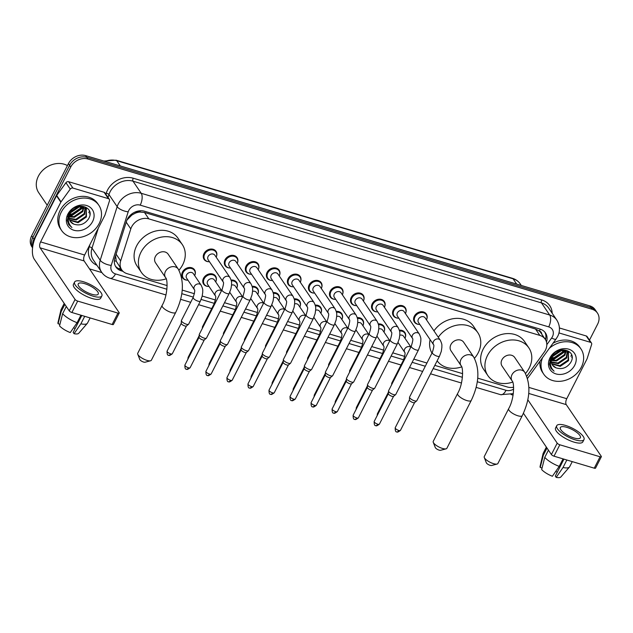 <?xml version="1.0" encoding="UTF-8"?>
<svg xmlns="http://www.w3.org/2000/svg" width="633" height="633" viewBox="0 0 633 633"><rect width="100%" height="100%" fill="white"/><g stroke="black" fill="none" stroke-linecap="round" stroke-linejoin="round"><path stroke-width="0.95" d="M208.035 286.425A7.2 5.911 -34.1 0 1 203.628 284.13A7.2 5.911 -34.1 0 1 203.517 278.283A7.2 5.911 -34.1 0 1 209.468 273.875A7.2 5.911 -34.1 0 1 215.544 276.051A7.2 5.911 -34.1 0 1 216.051 280.997M187.004 280.158A7.2 5.911 -34.1 0 1 182.597 277.855A7.2 5.911 -34.1 0 1 182.486 272.016A7.2 5.911 -34.1 0 1 188.436 267.609A7.2 5.911 -34.1 0 1 194.513 269.785A7.2 5.911 -34.1 0 1 195.019 274.73M397.801 318.122A7.2 5.911 -34.1 0 1 393.394 315.82A7.2 5.911 -34.1 0 1 393.283 309.98A7.2 5.911 -34.1 0 1 399.233 305.573A7.2 5.911 -34.1 0 1 405.31 307.749A7.2 5.911 -34.1 0 1 405.816 312.694M376.77 311.855A7.2 5.911 -34.1 0 1 372.362 309.553A7.2 5.911 -34.1 0 1 372.251 303.705A7.2 5.911 -34.1 0 1 378.202 299.306A7.2 5.911 -34.1 0 1 384.278 301.482A7.2 5.911 -34.1 0 1 384.785 306.427M355.738 305.589A7.2 5.911 -34.1 0 1 351.331 303.286A7.2 5.911 -34.1 0 1 351.22 297.439A7.2 5.911 -34.1 0 1 357.17 293.032A7.2 5.911 -34.1 0 1 363.247 295.215A7.2 5.911 -34.1 0 1 363.753 300.161M334.707 299.322A7.2 5.911 -34.1 0 1 330.299 297.019A7.2 5.911 -34.1 0 1 330.189 291.172A7.2 5.911 -34.1 0 1 336.139 286.765A7.2 5.911 -34.1 0 1 342.216 288.949A7.2 5.911 -34.1 0 1 342.714 293.894M418.832 324.389A7.2 5.911 -34.1 0 1 414.425 322.086A7.2 5.911 -34.1 0 1 414.314 316.247A7.2 5.911 -34.1 0 1 420.265 311.84A7.2 5.911 -34.1 0 1 426.341 314.015A7.2 5.911 -34.1 0 1 426.848 318.961M313.675 293.047A7.2 5.911 -34.1 0 1 309.268 290.753A7.2 5.911 -34.1 0 1 309.149 284.905A7.2 5.911 -34.1 0 1 315.107 280.498A7.2 5.911 -34.1 0 1 321.184 282.682A7.2 5.911 -34.1 0 1 321.683 287.627M292.644 286.781A7.2 5.911 -34.1 0 1 288.237 284.486A7.2 5.911 -34.1 0 1 288.118 278.639A7.2 5.911 -34.1 0 1 294.076 274.231A7.2 5.911 -34.1 0 1 300.153 276.415A7.2 5.911 -34.1 0 1 300.651 281.361M271.612 280.514A7.2 5.911 -34.1 0 1 267.205 278.219A7.2 5.911 -34.1 0 1 267.086 272.372A7.2 5.911 -34.1 0 1 273.045 267.965A7.2 5.911 -34.1 0 1 279.121 270.141A7.2 5.911 -34.1 0 1 279.62 275.086M250.581 274.247A7.2 5.911 -34.1 0 1 246.174 271.945A7.2 5.911 -34.1 0 1 246.055 266.105A7.2 5.911 -34.1 0 1 252.013 261.698A7.2 5.911 -34.1 0 1 258.09 263.874A7.2 5.911 -34.1 0 1 258.588 268.819M229.55 267.981A7.2 5.911 -34.1 0 1 225.142 265.678A7.2 5.911 -34.1 0 1 225.024 259.831A7.2 5.911 -34.1 0 1 230.982 255.431A7.2 5.911 -34.1 0 1 237.059 257.607A7.2 5.911 -34.1 0 1 237.557 262.553M208.518 261.714A7.2 5.911 -34.1 0 1 204.111 259.411A7.2 5.911 -34.1 0 1 203.992 253.564A7.2 5.911 -34.1 0 1 209.942 249.157A7.2 5.911 -34.1 0 1 216.027 251.341A7.2 5.911 -34.1 0 1 216.526 256.286M526.806 376.208L544.238 352.122A13.491 11.078 145.9 0 0 545.417 350.199A13.491 11.078 145.9 0 0 545.203 339.233A13.491 11.078 145.9 0 0 539.838 335.403L148.826 218.876A13.491 11.078 145.9 0 0 130.794 228.909L120.666 260.899A13.491 11.078 145.9 0 0 121.718 269.832A13.491 11.078 145.9 0 0 127.083 273.662L167.128 285.594M135.153 213.258A13.491 11.078 -34.1 0 1 140.035 212.039L139.83 211.984A4.494 3.695 145.9 0 0 135.153 213.258L131.878 215.038L126.98 220.007M541.745 334.129A4.494 3.695 145.9 0 0 539.419 331.067L539.221 331.004A13.491 11.078 -34.1 0 1 540.883 332.855L545.203 339.233M115.594 255.748L116.243 261.239L121.718 269.832M539.221 331.004L535.51 329.01L144.498 212.482L140.035 212.039M477.709 378.154L507.381 387A13.491 11.078 145.9 0 0 513.616 387.214M182.201 290.088L194.434 293.736M202.22 296.054L215.473 300.002M224.509 302.701L236.505 306.269M245.541 308.967L257.536 312.536M266.572 315.234L278.567 318.81M287.604 321.501L299.599 325.077M308.635 327.767L320.63 331.344M329.666 334.034L341.662 337.611M350.698 340.301L362.693 343.877M371.729 346.567L383.725 350.144M392.761 352.842L404.756 356.411M413.792 359.109L426.935 363.026M434.824 365.376L462.628 373.66M399.36 330.197A7.2 5.911 -34.1 0 1 404.835 332.467A7.2 5.911 -34.1 0 1 405.334 337.413M378.328 323.93A7.2 5.911 -34.1 0 1 383.804 326.193A7.2 5.911 -34.1 0 1 384.302 331.138M357.297 317.663A7.2 5.911 -34.1 0 1 362.772 319.926A7.2 5.911 -34.1 0 1 363.271 324.871M336.265 311.396A7.2 5.911 -34.1 0 1 341.741 313.659A7.2 5.911 -34.1 0 1 342.239 318.605M315.234 305.122A7.2 5.911 -34.1 0 1 320.709 307.393A7.2 5.911 -34.1 0 1 321.208 312.338M294.203 298.855A7.2 5.911 -34.1 0 1 299.678 301.126A7.2 5.911 -34.1 0 1 300.177 306.071M273.171 292.588A7.2 5.911 -34.1 0 1 278.647 294.859A7.2 5.911 -34.1 0 1 279.145 299.805M252.14 286.322A7.2 5.911 -34.1 0 1 257.615 288.593A7.2 5.911 -34.1 0 1 258.114 293.538M231.108 280.055A7.2 5.911 -34.1 0 1 236.576 282.326A7.2 5.911 -34.1 0 1 237.082 287.271M546.477 342.049A13.491 11.078 145.9 0 0 545.48 332.958A13.491 11.078 145.9 0 0 540.115 329.128L144.538 211.24A13.491 11.078 145.9 0 0 126.505 221.273L114.858 258.066A13.491 11.078 145.9 0 0 115.91 266.991A13.491 11.078 145.9 0 0 121.275 270.829L122.992 271.335M544.855 332.143A13.491 11.078 -34.1 0 1 545.511 339.731M32.726 246.633A13.491 11.078 -34.1 0 1 33.953 239.211L70.738 167.017A13.491 11.078 -34.1 0 1 87.932 159.018L592.084 309.26A13.491 11.078 -34.1 0 1 597.449 313.09A13.491 11.078 -34.1 0 1 597.663 324.056L589.497 340.087M513.094 395.127L511.053 394.517M101.889 272.586L89.514 268.89M32.576 247.812L31.864 246.767A13.491 11.078 -34.1 0 1 31.65 235.808L68.427 163.623A13.491 11.078 -34.1 0 1 85.629 155.615L589.782 305.866L590.929 307.559A13.491 11.078 -34.1 0 1 596.294 311.396A13.491 11.078 -34.1 0 0 590.929 307.559L86.776 157.316L590.929 307.559L592.084 309.26M68.427 163.623L69.583 165.324A13.491 11.078 -34.1 0 1 86.776 157.316A13.491 11.078 -34.1 0 0 69.583 165.324L32.805 237.51L69.583 165.324L70.738 167.017M32.584 247.756A13.491 11.078 -34.1 0 1 32.805 237.51A13.491 11.078 -34.1 0 0 32.584 247.756M89.482 211.05A17.993 14.773 -34.1 0 1 88.778 212.617A17.993 14.773 -34.1 0 0 89.482 211.05M571.615 354.733A17.993 14.773 -34.1 0 1 570.911 356.3A17.993 14.773 -34.1 0 0 571.615 354.733M121.52 269.539L120.12 269.128A13.491 11.078 -34.1 0 1 115.38 266.113M571.773 357.574A17.993 14.773 145.9 0 0 572.09 356.925M89.641 213.891A17.993 14.773 145.9 0 0 89.957 213.242M589.782 305.866A13.491 11.078 -34.1 0 1 595.147 309.695L597.449 313.09M558.939 332.918L590.557 342.342L586.237 335.965A2.247 1.844 -34.1 0 1 587.131 336.606L591.451 342.983A2.247 1.844 145.9 0 0 590.557 342.342M559.445 327.981L586.237 335.965M601.35 456.733L595.542 468.127A2.247 0.712 -153 0 1 594.26 468.175L600.068 456.773A2.247 0.712 27 0 0 601.35 456.733A2.247 0.712 27 0 0 601.247 456.274L566.266 404.629A4.494 2.128 106.6 0 1 566.757 398.703L586.997 358.974A2.247 1.844 145.9 0 0 587.139 358.642L591.626 344.471A2.247 1.844 145.9 0 0 591.451 342.983M554.017 456.179A2.247 0.712 -153 0 1 551.398 454.549L557.206 443.155A2.247 0.712 27 0 0 559.825 444.785L554.017 456.179L594.26 468.175M523.428 413.254L551.398 454.549M559.825 444.785L600.068 456.773M557.206 443.155L527.787 399.724M573.965 437.957A11.244 3.576 27 0 0 580.39 437.751A11.244 3.576 27 0 0 566.772 427.33A11.244 3.576 27 0 0 560.347 427.536A11.244 3.576 27 0 0 573.965 437.957M563.94 459.139L555.307 476.079L556.193 477.385L563.022 467.494L566.844 460.001M557.167 472.432A8.997 2.864 27 0 0 555.829 471.284M556.739 425.7L555.576 427.979A15.295 4.866 27 0 0 574.099 442.15A15.295 4.866 27 0 0 582.835 441.866L583.99 439.587A15.295 4.866 27 0 0 565.475 425.416A15.295 4.866 27 0 0 556.739 425.7A15.295 4.866 27 0 0 575.262 439.872A15.295 4.866 27 0 0 583.99 439.587M546.35 447.088L543.201 453.26A14.844 4.724 27 0 0 543.074 453.608A14.844 4.724 27 0 0 543.328 455.246L540.218 467.447L542.054 467.993M546.991 448.045L543.328 455.246M544.768 457.366A14.844 4.724 27 0 0 559.224 466.363L552.395 476.253A11.695 3.719 27 0 1 541.658 469.575L544.768 457.366L548.431 450.174M563.046 458.87L559.224 466.363M543.074 453.608L540.099 466.363A11.695 3.719 27 0 0 540.218 467.447M563.022 467.494A14.844 4.724 27 0 0 569.447 467.043A14.844 4.724 27 0 0 569.653 466.735L572.264 461.615M556.193 477.385A11.695 3.719 27 0 0 560.878 476.95L569.447 467.043M549.341 348.3A22.487 18.468 -34.1 0 1 580.967 348.933A22.487 18.468 -34.1 0 1 581.331 367.203A22.487 18.468 -34.1 0 1 562.729 380.971A22.487 18.468 -34.1 0 1 543.723 374.158A22.487 18.468 -34.1 0 1 542.544 357.692M553.005 343.228A22.487 18.468 -34.1 0 1 579.812 347.24L580.967 348.933M551.707 363.587L559.754 365.692L568.133 359.987L568.474 352.502M549.808 360.169L550.504 362.1M551.857 363.959L560.213 366.372L568.592 360.66L568.394 352.399L560.126 350.294L552.704 356.189A10.168 8.348 -34.1 0 0 552.324 356.87A10.168 8.348 -34.1 0 0 552.49 365.122A10.168 8.348 -34.1 0 0 555.932 367.805C561.803 369.727 566.693 368.018 570.586 362.669C578.491 349.97 556.905 344.154 550.884 357.479L549.404 364.181L550.916 368.319L554.089 371.199C550.006 367.235 549.397 362.472 552.245 356.901L552.704 356.189M551.327 361.934L557.926 362.994L566.306 357.289L567.287 351.331M551.39 362.369L558.385 363.674L566.764 357.962L567.619 351.6M551.335 360.035L556.098 360.296L564.478 354.591L565.673 350.453M551.296 360.533L556.557 360.968L564.937 355.263L566.116 350.642M550.805 357.629L551.343 357.7M551.929 357.748L554.271 357.598L562.65 351.893L563.481 349.97M550.544 358.159L551.193 358.294M551.707 358.365L554.722 358.27L563.109 352.565L564.106 350.041M553.74 354.599L560.094 350.294M553.084 355.54L561.162 350.073M574.724 365.241A14.662 12.043 -34.1 0 1 556.035 373.937A14.662 12.043 -34.1 0 1 549.966 357.859A14.662 12.043 -34.1 0 1 568.656 349.163A14.662 12.043 -34.1 0 1 574.724 365.241M551.889 356.221L550.995 359.702M552.419 365.019L555.932 367.805M543.723 374.158L542.576 372.457A22.487 18.468 -34.1 0 1 540.028 361.166M552.459 356.616L562.365 349.946M551.398 359.631L553.851 359.402L564.691 351.821L565.388 350.358M552.712 356.173L561.89 349.978M551.462 359.291L553.622 359.069L564.462 351.489L565.063 350.255M550.868 368.24L554.089 371.199M497.119 464.044L491.627 465.492A3.149 1.005 -153 0 1 490.148 465.334A3.149 1.005 -153 0 1 486.342 462.794L484.285 457.501A7.643 2.437 27 0 0 493.518 463.657A7.643 2.437 27 0 0 497.119 464.044A7.643 2.437 27 0 0 497.886 463.514L522.28 415.644A7.643 2.437 -153 0 1 517.913 415.786A7.643 2.437 -153 0 1 508.647 408.704L484.261 456.575A7.643 2.437 27 0 0 484.285 457.501M512.113 380.916A7.643 6.283 145.9 0 1 511.986 374.704A7.643 6.283 145.9 0 1 521.734 370.163A7.643 6.283 145.9 0 1 524.773 372.339L514.692 357.455A7.643 6.283 145.9 0 0 508.236 355.145A7.643 6.283 145.9 0 0 501.914 359.821A7.643 6.283 145.9 0 0 502.032 366.032L512.113 380.916C514.423 382.419 514.463 398.75 508.647 408.704M512.69 382.095A24.742 20.311 -34.1 0 1 487.885 375.622A24.742 20.311 -34.1 0 1 487.481 355.524A24.742 20.311 -34.1 0 1 507.943 340.38A24.742 20.311 -34.1 0 1 528.848 347.873A24.742 20.311 -34.1 0 1 529.243 367.971A24.742 20.311 -34.1 0 1 525.493 373.494M487.885 375.622L483.565 369.245A24.742 20.311 -34.1 0 1 483.169 349.147A24.742 20.311 -34.1 0 1 503.623 334.002A24.742 20.311 -34.1 0 1 524.528 341.496L528.848 347.873M446.099 448.837L440.6 450.285A3.149 1.005 -153 0 1 439.12 450.126A3.149 1.005 -153 0 1 435.322 447.594L433.257 442.293A7.643 2.437 27 0 0 442.499 448.449A7.643 2.437 27 0 0 446.099 448.837A7.643 2.437 27 0 0 446.866 448.306L471.253 400.436A7.643 2.437 -153 0 1 466.885 400.578A7.643 2.437 -153 0 1 457.627 393.497L433.233 441.367A7.643 2.437 27 0 0 433.257 442.293M461.085 365.708A7.643 6.283 145.9 0 1 460.966 359.497A7.643 6.283 145.9 0 1 470.707 354.963A7.643 6.283 145.9 0 1 473.753 357.131L463.673 342.255A7.643 6.283 145.9 0 0 457.208 339.937A7.643 6.283 145.9 0 0 450.886 344.621A7.643 6.283 145.9 0 0 451.012 350.832L461.085 365.708C463.403 367.211 463.435 383.543 457.627 393.497M438.289 337.262A24.742 20.311 -34.1 0 1 477.82 332.665A24.742 20.311 -34.1 0 1 478.224 352.763A24.742 20.311 -34.1 0 1 474.473 358.286M433.969 330.893A24.742 20.311 -34.1 0 1 473.508 326.288L477.82 332.665M461.671 366.887A24.742 20.311 -34.1 0 1 437.142 360.818M431.967 353.135A24.742 20.311 -34.1 0 1 430.092 339.597M150.591 360.77L145.099 362.218A3.149 1.005 -153 0 1 143.612 362.06A3.149 1.005 -153 0 1 139.814 359.528L137.757 354.235A7.643 2.437 27 0 0 146.991 360.383A7.643 2.437 27 0 0 150.591 360.77A7.643 2.437 27 0 0 151.358 360.248L175.745 312.37A7.643 2.437 -153 0 1 171.385 312.512A7.643 2.437 -153 0 1 162.119 305.43L137.733 353.301A7.643 2.437 27 0 0 137.757 354.235M165.585 277.642A7.643 6.283 145.9 0 1 165.458 271.43A7.643 6.283 145.9 0 1 175.206 266.897A7.643 6.283 145.9 0 1 178.245 269.065L168.164 254.189A7.643 6.283 145.9 0 0 161.708 251.871A7.643 6.283 145.9 0 0 155.378 256.555A7.643 6.283 145.9 0 0 155.504 262.766L165.585 277.642C167.895 279.153 167.935 295.476 162.119 305.43M166.162 278.821A24.742 20.311 -34.1 0 1 141.349 272.348A24.742 20.311 -34.1 0 1 140.953 252.251A24.742 20.311 -34.1 0 1 161.415 237.106A24.742 20.311 -34.1 0 1 182.32 244.599A24.742 20.311 -34.1 0 1 182.715 264.697A24.742 20.311 -34.1 0 1 178.965 270.22M141.349 272.348L137.037 265.971A24.742 20.311 -34.1 0 1 136.633 245.873A24.742 20.311 -34.1 0 1 157.095 230.729A24.742 20.311 -34.1 0 1 178 238.23L182.32 244.599M433.55 344.708L418.476 322.45A4.051 3.323 -34.1 0 1 418.405 319.159A4.051 3.323 -34.1 0 1 421.76 316.682A4.051 3.323 -34.1 0 1 425.178 317.908L440.267 340.182A4.051 3.323 -34.1 0 0 438.44 338.979A4.051 3.323 -34.1 0 0 433.494 341.432A4.051 3.323 -34.1 0 0 433.55 344.708L433.558 344.724C434.238 345.072 433.827 347.659 432.315 352.462L409.583 397.073A4.051 1.29 -153 0 0 409.543 397.247A4.051 1.29 -153 0 0 409.773 397.888A4.051 1.29 -153 0 0 414.488 400.824A4.051 1.29 -153 0 0 416.68 400.887A4.051 1.29 -153 0 0 416.799 400.744L439.524 356.142A4.051 1.29 -153 0 1 437.213 356.213A4.051 1.29 -153 0 1 436.999 356.15A4.051 1.29 -153 0 1 432.315 352.462M419.806 324.42A6.749 5.539 -34.1 0 1 415.09 322.26A6.749 5.539 -34.1 0 1 414.979 316.785A6.749 5.539 -34.1 0 1 420.557 312.655A6.749 5.539 -34.1 0 1 426.262 314.696A6.749 5.539 -34.1 0 1 426.507 319.879M414.639 402.517A2.928 0.934 -153 0 1 414.552 402.62A2.928 0.934 -153 0 1 412.969 402.564A2.928 0.934 -153 0 1 409.567 400.452A2.928 0.934 -153 0 1 409.393 399.985A2.928 0.934 -153 0 1 409.424 399.858M412.518 338.441L397.445 316.184A4.051 3.323 -34.1 0 1 397.374 312.892A4.051 3.323 -34.1 0 1 400.721 310.415A4.051 3.323 -34.1 0 1 404.147 311.642L419.236 333.915A4.051 3.323 -34.1 0 0 417.408 332.713A4.051 3.323 -34.1 0 0 412.463 335.166A4.051 3.323 -34.1 0 0 412.518 338.441L412.526 338.457C413.207 338.805 412.787 341.393 411.284 346.196L388.551 390.798A4.051 1.29 -153 0 0 388.512 390.98A4.051 1.29 -153 0 0 388.741 391.621A4.051 1.29 -153 0 0 393.457 394.549A4.051 1.29 -153 0 0 395.649 394.62A4.051 1.29 -153 0 0 395.767 394.478L418.492 349.875A4.051 1.29 -153 0 1 416.182 349.946A4.051 1.29 -153 0 1 415.968 349.883A4.051 1.29 -153 0 1 411.284 346.196M398.774 318.154A6.749 5.539 -34.1 0 1 394.058 315.994A6.749 5.539 -34.1 0 1 393.948 310.518A6.749 5.539 -34.1 0 1 399.526 306.388A6.749 5.539 -34.1 0 1 405.231 308.429A6.749 5.539 -34.1 0 1 405.476 313.612M393.607 396.242A2.928 0.934 -153 0 1 393.52 396.353A2.928 0.934 -153 0 1 391.938 396.298A2.928 0.934 -153 0 1 388.535 394.185A2.928 0.934 -153 0 1 388.361 393.718A2.928 0.934 -153 0 1 388.393 393.591M398.197 327.649C400.586 332.649 399.613 333.029 399.834 334.667L399.249 338.766L397.461 343.608A4.051 1.29 -153 0 1 395.15 343.679A4.051 1.29 -153 0 1 394.937 343.616A4.051 1.29 -153 0 1 390.252 339.929C391.756 335.126 392.175 332.539 391.487 332.175L376.413 309.917A4.051 3.323 -34.1 0 1 376.342 306.625A4.051 3.323 -34.1 0 1 379.689 304.149A4.051 3.323 -34.1 0 1 383.115 305.375L398.197 327.649A4.051 3.323 -34.1 0 0 396.377 326.438A4.051 3.323 -34.1 0 0 391.431 328.899A4.051 3.323 -34.1 0 0 391.487 332.175L391.495 332.19M377.743 311.887A6.749 5.539 -34.1 0 1 373.027 309.727A6.749 5.539 -34.1 0 1 372.916 304.244A6.749 5.539 -34.1 0 1 378.494 300.113A6.749 5.539 -34.1 0 1 384.199 302.163A6.749 5.539 -34.1 0 1 384.445 307.345M397.461 343.608L374.736 388.211A4.051 1.29 -153 0 1 374.617 388.353A4.051 1.29 -153 0 1 372.426 388.282A4.051 1.29 -153 0 1 367.71 385.355A4.051 1.29 -153 0 1 367.472 384.714A4.051 1.29 -153 0 1 367.52 384.532L390.252 339.929M372.576 389.975A2.928 0.934 -153 0 1 372.489 390.078A2.928 0.934 -153 0 1 370.906 390.031A2.928 0.934 -153 0 1 367.504 387.918A2.928 0.934 -153 0 1 367.33 387.451A2.928 0.934 -153 0 1 367.362 387.325M370.455 325.908L355.382 303.65A4.051 3.323 -34.1 0 1 355.311 300.359A4.051 3.323 -34.1 0 1 358.658 297.882A4.051 3.323 -34.1 0 1 362.084 299.108L377.165 321.382A4.051 3.323 -34.1 0 0 375.345 320.171A4.051 3.323 -34.1 0 0 370.4 322.632A4.051 3.323 -34.1 0 0 370.455 325.908L370.463 325.924C371.144 326.272 370.724 328.859 369.221 333.662L346.488 378.265A4.051 1.29 -153 0 0 346.441 378.447A4.051 1.29 -153 0 0 346.678 379.088A4.051 1.29 -153 0 0 351.394 382.016A4.051 1.29 -153 0 0 353.586 382.087A4.051 1.29 -153 0 0 353.705 381.944L376.429 337.342A4.051 1.29 -153 0 1 374.119 337.413A4.051 1.29 -153 0 1 373.905 337.342A4.051 1.29 -153 0 1 369.221 333.662M356.711 305.612A6.749 5.539 -34.1 0 1 351.995 303.46A6.749 5.539 -34.1 0 1 351.885 297.977A6.749 5.539 -34.1 0 1 357.463 293.847A6.749 5.539 -34.1 0 1 363.168 295.896A6.749 5.539 -34.1 0 1 363.413 301.079M351.544 383.709A2.928 0.934 -153 0 1 351.457 383.812A2.928 0.934 -153 0 1 349.875 383.764A2.928 0.934 -153 0 1 346.473 381.652A2.928 0.934 -153 0 1 346.298 381.185A2.928 0.934 -153 0 1 346.33 381.058M356.134 315.115C358.523 320.108 357.55 320.496 357.772 322.126L357.178 326.232L355.398 331.067A4.051 1.29 -153 0 1 353.087 331.146A4.051 1.29 -153 0 1 352.874 331.075A4.051 1.29 -153 0 1 348.19 327.396C349.693 322.593 350.104 320.005 349.424 319.633L334.351 297.375A4.051 3.323 -34.1 0 1 334.279 294.092A4.051 3.323 -34.1 0 1 337.626 291.615A4.051 3.323 -34.1 0 1 341.052 292.842L356.134 315.115A4.051 3.323 -34.1 0 0 354.306 313.905A4.051 3.323 -34.1 0 0 349.369 316.365A4.051 3.323 -34.1 0 0 349.424 319.641L349.432 319.649M335.68 299.346A6.749 5.539 -34.1 0 1 330.964 297.194A6.749 5.539 -34.1 0 1 330.853 291.71A6.749 5.539 -34.1 0 1 336.432 287.58A6.749 5.539 -34.1 0 1 342.137 289.621A6.749 5.539 -34.1 0 1 342.382 294.804M355.398 331.067L332.673 375.678A4.051 1.29 -153 0 1 332.554 375.82A4.051 1.29 -153 0 1 330.363 375.749A4.051 1.29 -153 0 1 325.647 372.821A4.051 1.29 -153 0 1 325.409 372.18A4.051 1.29 -153 0 1 325.457 371.998L348.19 327.396M330.513 377.442A2.928 0.934 -153 0 1 330.426 377.545A2.928 0.934 -153 0 1 328.844 377.497A2.928 0.934 -153 0 1 325.441 375.377A2.928 0.934 -153 0 1 325.267 374.918A2.928 0.934 -153 0 1 325.299 374.791M328.392 313.375L313.311 291.109A4.051 3.323 -34.1 0 1 313.248 287.825A4.051 3.323 -34.1 0 1 316.595 285.341A4.051 3.323 -34.1 0 1 320.021 286.567L335.102 308.849A4.051 3.323 -34.1 0 0 333.274 307.638A4.051 3.323 -34.1 0 0 328.337 310.099A4.051 3.323 -34.1 0 0 328.392 313.375L328.4 313.382C329.073 313.739 328.662 316.326 327.158 321.129L304.426 365.732A4.051 1.29 -153 0 0 304.378 365.906A4.051 1.29 -153 0 0 304.615 366.547A4.051 1.29 -153 0 0 309.331 369.482A4.051 1.29 -153 0 0 311.523 369.545A4.051 1.29 -153 0 0 311.642 369.403L334.366 324.8A4.051 1.29 -153 0 1 332.056 324.879A4.051 1.29 -153 0 1 331.842 324.808A4.051 1.29 -153 0 1 327.158 321.129M314.648 293.079A6.749 5.539 -34.1 0 1 309.933 290.927A6.749 5.539 -34.1 0 1 309.822 285.443A6.749 5.539 -34.1 0 1 315.4 281.313A6.749 5.539 -34.1 0 1 321.105 283.355A6.749 5.539 -34.1 0 1 321.35 288.537M309.482 371.175A2.928 0.934 -153 0 1 309.395 371.278A2.928 0.934 -153 0 1 307.812 371.231A2.928 0.934 -153 0 1 304.402 369.11A2.928 0.934 -153 0 1 304.236 368.651A2.928 0.934 -153 0 1 304.267 368.517M307.361 307.108L292.28 284.842A4.051 3.323 -34.1 0 1 292.217 281.558A4.051 3.323 -34.1 0 1 295.564 279.074A4.051 3.323 -34.1 0 1 298.99 280.3L314.071 302.574A4.051 3.323 -34.1 0 0 312.243 301.371A4.051 3.323 -34.1 0 0 307.306 303.832A4.051 3.323 -34.1 0 0 307.361 307.108L307.361 307.1C308.042 307.472 307.63 310.051 306.119 314.862L283.394 359.465A4.051 1.29 -153 0 0 283.347 359.639A4.051 1.29 -153 0 0 283.584 360.28A4.051 1.29 -153 0 0 288.3 363.215A4.051 1.29 -153 0 0 290.492 363.279A4.051 1.29 -153 0 0 290.61 363.136L313.335 318.534A4.051 1.29 -153 0 1 311.025 318.613A4.051 1.29 -153 0 1 310.811 318.541A4.051 1.29 -153 0 1 306.119 314.862M293.617 286.812A6.749 5.539 -34.1 0 1 288.901 284.66A6.749 5.539 -34.1 0 1 288.79 279.177A6.749 5.539 -34.1 0 1 294.369 275.046A6.749 5.539 -34.1 0 1 300.074 277.088A6.749 5.539 -34.1 0 1 300.319 282.271M288.45 364.909A2.928 0.934 -153 0 1 288.363 365.012A2.928 0.934 -153 0 1 286.781 364.964A2.928 0.934 -153 0 1 283.37 362.844A2.928 0.934 -153 0 1 283.204 362.385A2.928 0.934 -153 0 1 283.236 362.25M293.039 296.307C295.429 301.308 294.456 301.688 294.677 303.326L294.084 307.424L292.304 312.267A4.051 1.29 -153 0 1 289.993 312.338A4.051 1.29 -153 0 1 289.779 312.275A4.051 1.29 -153 0 1 285.087 308.587C286.599 303.785 287.01 301.197 286.33 300.833L271.248 278.575A4.051 3.323 -34.1 0 1 271.185 275.284A4.051 3.323 -34.1 0 1 274.532 272.807A4.051 3.323 -34.1 0 1 277.958 274.034L293.039 296.307A4.051 3.323 -34.1 0 0 291.212 295.105A4.051 3.323 -34.1 0 0 286.274 297.557A4.051 3.323 -34.1 0 0 286.33 300.833L286.338 300.849M272.586 280.546A6.749 5.539 -34.1 0 1 267.862 278.385A6.749 5.539 -34.1 0 1 267.759 272.91A6.749 5.539 -34.1 0 1 273.337 268.78A6.749 5.539 -34.1 0 1 279.034 270.821A6.749 5.539 -34.1 0 1 279.288 276.004M292.304 312.267L269.579 356.87A4.051 1.29 -153 0 1 269.46 357.012A4.051 1.29 -153 0 1 267.268 356.949A4.051 1.29 -153 0 1 262.553 354.013A4.051 1.29 -153 0 1 262.315 353.372A4.051 1.29 -153 0 1 262.363 353.198L285.087 308.587M267.419 358.642A2.928 0.934 -153 0 1 267.332 358.745A2.928 0.934 -153 0 1 265.749 358.697A2.928 0.934 -153 0 1 262.339 356.577A2.928 0.934 -153 0 1 262.173 356.11A2.928 0.934 -153 0 1 262.204 355.983M265.298 294.567L250.217 272.309A4.051 3.323 -34.1 0 1 250.154 269.017A4.051 3.323 -34.1 0 1 253.501 266.54A4.051 3.323 -34.1 0 1 256.927 267.767L272.008 290.041A4.051 3.323 -34.1 0 0 270.18 288.838A4.051 3.323 -34.1 0 0 265.243 291.291A4.051 3.323 -34.1 0 0 265.298 294.567L265.306 294.582C265.979 294.931 265.567 297.518 264.056 302.321L241.331 346.924A4.051 1.29 -153 0 0 241.284 347.106A4.051 1.29 -153 0 0 241.521 347.746A4.051 1.29 -153 0 0 246.237 350.674A4.051 1.29 -153 0 0 248.429 350.745A4.051 1.29 -153 0 0 248.547 350.603L271.272 306A4.051 1.29 -153 0 1 268.962 306.071A4.051 1.29 -153 0 1 268.748 306.008A4.051 1.29 -153 0 1 264.056 302.321M251.554 274.279A6.749 5.539 -34.1 0 1 246.83 272.119A6.749 5.539 -34.1 0 1 246.728 266.643A6.749 5.539 -34.1 0 1 252.306 262.513A6.749 5.539 -34.1 0 1 258.003 264.554A6.749 5.539 -34.1 0 1 258.256 269.737M246.379 352.375A2.928 0.934 -153 0 1 246.3 352.478A2.928 0.934 -153 0 1 244.718 352.423A2.928 0.934 -153 0 1 241.308 350.31A2.928 0.934 -153 0 1 241.141 349.843A2.928 0.934 -153 0 1 241.173 349.717M250.977 283.774C253.366 288.775 252.393 289.154 252.614 290.792L252.021 294.891L250.241 299.733A4.051 1.29 -153 0 1 247.93 299.805A4.051 1.29 -153 0 1 247.717 299.741A4.051 1.29 -153 0 1 243.025 296.054C244.536 291.251 244.947 288.664 244.267 288.3L229.186 266.042A4.051 3.323 -34.1 0 1 229.122 262.75A4.051 3.323 -34.1 0 1 232.469 260.274A4.051 3.323 -34.1 0 1 235.895 261.5L250.977 283.774A4.051 3.323 -34.1 0 0 249.149 282.571A4.051 3.323 -34.1 0 0 244.211 285.024A4.051 3.323 -34.1 0 0 244.267 288.3L244.275 288.316M230.523 268.012A6.749 5.539 -34.1 0 1 225.799 265.852A6.749 5.539 -34.1 0 1 225.696 260.369A6.749 5.539 -34.1 0 1 231.274 256.238A6.749 5.539 -34.1 0 1 236.971 258.288A6.749 5.539 -34.1 0 1 237.225 263.47M250.241 299.733L227.516 344.336A4.051 1.29 -153 0 1 227.397 344.479A4.051 1.29 -153 0 1 225.206 344.407A4.051 1.29 -153 0 1 220.49 341.48A4.051 1.29 -153 0 1 220.252 340.839A4.051 1.29 -153 0 1 220.3 340.657L243.025 296.054M225.348 346.101A2.928 0.934 -153 0 1 225.269 346.204A2.928 0.934 -153 0 1 223.678 346.156A2.928 0.934 -153 0 1 220.276 344.043A2.928 0.934 -153 0 1 220.11 343.577A2.928 0.934 -153 0 1 220.142 343.45M223.235 282.033L208.154 259.775A4.051 3.323 -34.1 0 1 208.091 256.484A4.051 3.323 -34.1 0 1 211.438 254.007A4.051 3.323 -34.1 0 1 214.864 255.234L229.945 277.507A4.051 3.323 -34.1 0 0 228.117 276.297A4.051 3.323 -34.1 0 0 223.18 278.757A4.051 3.323 -34.1 0 0 223.235 282.033L223.243 282.049C223.916 282.397 223.504 284.985 221.993 289.787L199.268 334.39A4.051 1.29 -153 0 0 199.221 334.572A4.051 1.29 -153 0 0 199.458 335.213A4.051 1.29 -153 0 0 204.174 338.141A4.051 1.29 -153 0 0 206.366 338.212A4.051 1.29 -153 0 0 206.485 338.069L229.209 293.467A4.051 1.29 -153 0 1 226.899 293.538A4.051 1.29 -153 0 1 226.685 293.475A4.051 1.29 -153 0 1 221.993 289.787M209.491 261.738A6.749 5.539 -34.1 0 1 204.768 259.585A6.749 5.539 -34.1 0 1 204.665 254.102A6.749 5.539 -34.1 0 1 210.243 249.972A6.749 5.539 -34.1 0 1 215.94 252.021A6.749 5.539 -34.1 0 1 216.193 257.204M204.317 339.834A2.928 0.934 -153 0 1 204.237 339.937A2.928 0.934 -153 0 1 202.647 339.889A2.928 0.934 -153 0 1 199.245 337.777A2.928 0.934 -153 0 1 199.078 337.31A2.928 0.934 -153 0 1 199.11 337.183M399.803 335.237A4.051 3.323 -34.1 0 1 403.664 336.352L410.872 346.995M392.001 384.033A4.051 1.29 -153 0 1 391.946 383.954A4.051 1.29 -153 0 1 391.708 383.313A4.051 1.29 -153 0 1 391.756 383.139L403.49 360.114C405.001 355.311 405.413 352.723 404.724 352.352A4.051 3.323 -34.1 0 1 404.669 349.084A4.051 3.323 -34.1 0 1 409.614 346.623A4.051 3.323 -34.1 0 1 410.793 347.161M399.565 331.019A6.749 5.539 -34.1 0 1 404.748 333.14A6.749 5.539 -34.1 0 1 405.001 338.323M398.299 342.864A6.749 5.539 -34.1 0 1 397.817 342.872M378.771 328.962A4.051 3.323 -34.1 0 1 382.633 330.086L389.841 340.728M370.97 377.766A4.051 1.29 -153 0 1 370.914 377.687A4.051 1.29 -153 0 1 370.677 377.046A4.051 1.29 -153 0 1 370.724 376.872L382.459 353.847C383.97 349.044 384.381 346.457 383.693 346.085A4.051 3.323 -34.1 0 1 383.638 342.817A4.051 3.323 -34.1 0 1 388.583 340.356A4.051 3.323 -34.1 0 1 389.762 340.894M378.534 324.753A6.749 5.539 -34.1 0 1 383.717 326.873A6.749 5.539 -34.1 0 1 383.97 332.056M377.268 336.598A6.749 5.539 -34.1 0 1 376.785 336.598M357.74 322.695A4.051 3.323 -34.1 0 1 361.601 323.819L368.81 334.461M349.938 371.5A4.051 1.29 -153 0 1 349.883 371.421A4.051 1.29 -153 0 1 349.645 370.78A4.051 1.29 -153 0 1 349.693 370.606L361.427 347.58C362.938 342.777 363.35 340.19 362.662 339.818L362.669 339.834A4.051 3.323 -34.1 0 1 362.606 336.55A4.051 3.323 -34.1 0 1 367.551 334.089A4.051 3.323 -34.1 0 1 368.73 334.62M357.503 318.486A6.749 5.539 -34.1 0 1 362.685 320.607A6.749 5.539 -34.1 0 1 362.938 325.789M356.237 330.331A6.749 5.539 -34.1 0 1 355.754 330.331M336.709 316.429A4.051 3.323 -34.1 0 1 340.57 317.552L347.778 328.195M328.907 365.233A4.051 1.29 -153 0 1 328.851 365.154A4.051 1.29 -153 0 1 328.614 364.513A4.051 1.29 -153 0 1 328.662 364.331L340.396 341.314C341.907 336.511 342.318 333.923 341.63 333.551A4.051 3.323 -34.1 0 1 341.575 330.284A4.051 3.323 -34.1 0 1 346.52 327.823A4.051 3.323 -34.1 0 1 347.699 328.353M336.471 312.219A6.749 5.539 -34.1 0 1 341.654 314.34A6.749 5.539 -34.1 0 1 341.907 319.523M335.197 324.064A6.749 5.539 -34.1 0 1 334.722 324.064M315.677 310.162A4.051 3.323 -34.1 0 1 319.538 311.286L326.747 321.928M307.875 358.966A4.051 1.29 -153 0 1 307.82 358.887A4.051 1.29 -153 0 1 307.583 358.246A4.051 1.29 -153 0 1 307.63 358.064L319.364 335.047C320.868 330.236 321.287 327.657 320.599 327.285A4.051 3.323 -34.1 0 1 320.543 324.017A4.051 3.323 -34.1 0 1 325.489 321.556A4.051 3.323 -34.1 0 1 326.668 322.086M315.44 305.953A6.749 5.539 -34.1 0 1 320.622 308.073A6.749 5.539 -34.1 0 1 320.876 313.256M314.166 317.798A6.749 5.539 -34.1 0 1 313.691 317.798M294.646 303.895A4.051 3.323 -34.1 0 1 298.507 305.019L305.715 315.661M286.844 352.7A4.051 1.29 -153 0 1 286.789 352.621A4.051 1.29 -153 0 1 286.551 351.98A4.051 1.29 -153 0 1 286.599 351.798L298.333 328.772C299.836 323.969 300.256 321.382 299.567 321.018A4.051 3.323 -34.1 0 1 299.512 317.742A4.051 3.323 -34.1 0 1 304.457 315.289A4.051 3.323 -34.1 0 1 305.636 315.82M294.408 299.686A6.749 5.539 -34.1 0 1 299.591 301.806A6.749 5.539 -34.1 0 1 299.844 306.989M293.134 311.523A6.749 5.539 -34.1 0 1 292.66 311.531M273.614 297.629A4.051 3.323 -34.1 0 1 277.476 298.752L284.684 309.395M265.813 346.425A4.051 1.29 -153 0 1 265.757 346.354A4.051 1.29 -153 0 1 265.52 345.713A4.051 1.29 -153 0 1 265.567 345.531L277.301 322.506C278.805 317.703 279.224 315.115 278.536 314.751A4.051 3.323 -34.1 0 1 278.48 311.476A4.051 3.323 -34.1 0 1 283.426 309.023A4.051 3.323 -34.1 0 1 284.605 309.553M273.377 293.411A6.749 5.539 -34.1 0 1 278.56 295.532A6.749 5.539 -34.1 0 1 278.813 300.715M272.103 305.256A6.749 5.539 -34.1 0 1 271.628 305.264M252.583 291.362A4.051 3.323 -34.1 0 1 256.444 292.478L263.652 303.12M244.781 340.158A4.051 1.29 -153 0 1 244.726 340.087A4.051 1.29 -153 0 1 244.488 339.446A4.051 1.29 -153 0 1 244.536 339.264L256.27 316.239C257.773 311.436 258.185 308.849 257.504 308.485A4.051 3.323 -34.1 0 1 257.449 305.209A4.051 3.323 -34.1 0 1 262.386 302.748A4.051 3.323 -34.1 0 1 263.573 303.286M252.345 287.145A6.749 5.539 -34.1 0 1 257.528 289.265A6.749 5.539 -34.1 0 1 257.781 294.448M251.072 298.99A6.749 5.539 -34.1 0 1 250.597 298.998M231.551 285.095A4.051 3.323 -34.1 0 1 235.413 286.211L242.621 296.853M223.75 333.892A4.051 1.29 -153 0 1 223.694 333.813A4.051 1.29 -153 0 1 223.457 333.172A4.051 1.29 -153 0 1 223.504 332.998L235.239 309.972C236.742 305.169 237.153 302.582 236.473 302.21A4.051 3.323 -34.1 0 1 236.418 298.942A4.051 3.323 -34.1 0 1 241.355 296.481A4.051 3.323 -34.1 0 1 242.542 297.019M231.314 280.878A6.749 5.539 -34.1 0 1 236.497 282.998A6.749 5.539 -34.1 0 1 236.75 288.181M230.04 292.723A6.749 5.539 -34.1 0 1 229.565 292.723M214.445 304.6A4.051 1.29 -153 0 1 214.397 304.52A4.051 1.29 -153 0 1 214.207 303.705C215.711 298.903 216.122 296.315 215.442 295.943L207.679 284.486A4.051 3.323 -34.1 0 1 207.616 281.194A4.051 3.323 -34.1 0 1 210.963 278.718A4.051 3.323 -34.1 0 1 214.381 279.944L221.59 290.587M202.718 327.625A4.051 1.29 -153 0 1 202.663 327.546A4.051 1.29 -153 0 1 202.425 326.905A4.051 1.29 -153 0 1 202.473 326.731L214.207 303.705M209.009 286.456A6.749 5.539 -34.1 0 1 204.293 284.296A6.749 5.539 -34.1 0 1 204.182 278.821A6.749 5.539 -34.1 0 1 209.76 274.69A6.749 5.539 -34.1 0 1 215.465 276.732A6.749 5.539 -34.1 0 1 215.718 281.914M194.41 289.685L186.648 278.219A4.051 3.323 -34.1 0 1 186.577 274.928A4.051 3.323 -34.1 0 1 189.932 272.451A4.051 3.323 -34.1 0 1 193.35 273.678L201.12 285.159A4.051 3.323 -34.1 0 0 199.292 283.948A4.051 3.323 -34.1 0 0 194.355 286.409A4.051 3.323 -34.1 0 0 194.41 289.685L194.418 289.692C195.091 290.049 194.679 292.636 193.168 297.439L181.442 320.464A4.051 1.29 -153 0 0 181.394 320.638A4.051 1.29 -153 0 0 181.631 321.279A4.051 1.29 -153 0 0 185.16 323.772A4.051 1.29 -153 0 0 188.539 324.278A4.051 1.29 -153 0 0 188.658 324.136L200.384 301.11A4.051 1.29 -153 0 1 197.86 301.118A4.051 1.29 -153 0 1 193.366 298.254A4.051 1.29 -153 0 1 193.168 297.439M187.977 280.19A6.749 5.539 -34.1 0 1 183.261 278.029A6.749 5.539 -34.1 0 1 183.151 272.554A6.749 5.539 -34.1 0 1 188.729 268.424A6.749 5.539 -34.1 0 1 194.434 270.465A6.749 5.539 -34.1 0 1 194.679 275.648M186.49 325.908A2.928 0.934 -153 0 1 186.403 326.011A2.928 0.934 -153 0 1 184.82 325.955A2.928 0.934 -153 0 1 181.418 323.843A2.928 0.934 -153 0 1 181.244 323.376A2.928 0.934 -153 0 1 181.283 323.249M72.93 188.08A2.247 1.844 145.9 0 0 70.255 189.093L61.029 201.848A2.247 1.844 145.9 0 0 60.831 202.172L56.511 195.795A2.247 1.844 -34.1 0 1 56.709 195.47L65.943 182.715A2.247 1.844 -34.1 0 1 68.609 181.703L72.93 188.08L108.425 198.659L104.105 192.282A2.247 1.844 -34.1 0 1 104.999 192.923L109.319 199.3A2.247 1.844 145.9 0 0 108.425 198.659M68.609 181.703L104.105 192.282M56.511 195.795L36.271 235.523A17.993 8.522 -73.4 0 0 34.285 259.221L69.266 310.866L75.074 299.472L40.093 247.82A4.494 2.128 106.6 0 1 40.591 241.901L60.831 202.172M119.218 313.05L113.41 324.444A2.247 0.712 -153 0 1 112.128 324.492L117.936 313.09A2.247 0.712 27 0 0 119.218 313.05A2.247 0.712 27 0 0 119.107 312.591L84.126 260.946A4.494 2.128 106.6 0 1 84.624 255.02L104.864 215.291A2.247 1.844 145.9 0 0 105.007 214.959L109.493 200.788A2.247 1.844 145.9 0 0 109.319 199.3M75.074 299.472A2.247 0.712 27 0 0 77.693 301.094L71.885 312.496L112.128 324.492M71.885 312.496A2.247 0.712 -153 0 1 69.266 310.866M77.693 301.094L117.936 313.09M91.832 294.274A11.244 3.576 27 0 0 98.25 294.06A11.244 3.576 27 0 0 84.632 283.647A11.244 3.576 27 0 0 78.215 283.853A11.244 3.576 27 0 0 91.832 294.274M81.807 315.456L73.175 332.396L74.061 333.702L80.889 323.811L84.711 316.318M75.034 328.749A8.997 2.864 27 0 0 73.697 327.601M74.607 282.017L73.444 284.296A15.295 4.866 27 0 0 91.967 298.467A15.295 4.866 27 0 0 100.702 298.183L101.858 295.904A15.295 4.866 27 0 0 83.342 281.732A15.295 4.866 27 0 0 74.607 282.017A15.295 4.866 27 0 0 93.13 296.189A15.295 4.866 27 0 0 101.858 295.904M64.21 303.405L61.069 309.577A14.844 4.724 27 0 0 60.942 309.925A14.844 4.724 27 0 0 61.195 311.563L58.086 323.764L59.921 324.31M64.859 304.362L61.195 311.563M62.635 313.683A14.844 4.724 27 0 0 77.091 322.68L70.263 332.57A11.695 3.719 27 0 1 59.526 325.884L62.635 313.683L66.299 306.491M80.913 315.187L77.091 322.68M60.942 309.925L57.967 322.68A11.695 3.719 27 0 0 58.086 323.764M80.889 323.811A14.844 4.724 27 0 0 87.314 323.36A14.844 4.724 27 0 0 87.52 323.052L90.131 317.932M74.061 333.702A11.695 3.719 27 0 0 78.745 333.267L87.314 323.36M47.222 205.25L38.692 192.661A20.24 16.624 -34.1 0 1 38.368 176.219A20.24 16.624 -34.1 0 1 67.43 165.585M61.227 212.205A22.487 18.468 -34.1 0 1 79.829 198.438A22.487 18.468 -34.1 0 1 98.835 205.25A22.487 18.468 -34.1 0 1 99.191 223.52A22.487 18.468 -34.1 0 1 80.597 237.288A22.487 18.468 -34.1 0 1 61.591 230.475A22.487 18.468 -34.1 0 1 61.227 212.205M61.591 230.475L60.444 228.774A22.487 18.468 -34.1 0 1 60.08 210.512A22.487 18.468 -34.1 0 1 78.674 196.736A22.487 18.468 -34.1 0 1 97.68 203.549L98.835 205.25M69.575 219.904L77.622 222.009L86.001 216.304L86.341 208.811M67.676 216.486L68.372 218.417M69.725 220.276L78.081 222.689L86.46 216.977L86.262 208.716L77.986 206.611L70.572 212.506L79.758 206.295M69.195 218.25L75.794 219.311L84.173 213.606L85.146 207.648M69.258 218.686L76.245 219.991L84.632 214.278L85.487 207.917M69.203 216.344L73.966 216.613L82.345 210.908L83.54 206.769M69.155 216.85L74.417 217.285L82.804 211.58L83.983 206.959M68.665 213.946L69.211 214.017M69.796 214.065L72.138 213.914L80.518 208.21L81.348 206.287M68.411 214.476L69.06 214.611M69.575 214.682L72.589 214.587L80.977 208.882L81.966 206.358M71.608 210.916L77.962 206.611M70.951 211.857L79.03 206.39M70.192 213.186A10.168 8.348 -34.1 0 1 70.572 212.506L70.113 213.218C67.264 218.789 67.873 223.552 71.948 227.516L68.783 224.636L67.272 220.498L68.744 213.796C74.773 200.463 96.358 206.287 88.454 218.986C84.553 224.335 79.671 226.044 73.8 224.122A10.168 8.348 -34.1 0 1 70.358 221.439A10.168 8.348 -34.1 0 1 70.192 213.186M92.592 221.55A14.662 12.043 -34.1 0 1 73.903 230.254A14.662 12.043 -34.1 0 1 67.834 214.176A14.662 12.043 -34.1 0 1 86.523 205.48A14.662 12.043 -34.1 0 1 92.592 221.55M69.757 212.538L68.862 216.019M70.287 221.336L73.8 224.122M70.326 212.933L80.233 206.263M69.266 215.948L71.719 215.718L82.559 208.138L83.255 206.667M69.329 215.608L71.489 215.386L82.33 207.806L82.931 206.572M68.736 224.557L71.948 227.516M130.786 214.816A13.491 5.341 17.6 0 0 131.878 215.038M539.419 331.067A13.491 6.393 -73.4 0 0 540.281 329.184M119.471 268.906A13.491 6.393 -73.4 0 0 120.278 267.712M544.499 338.204A13.491 3.118 35.9 0 0 545.781 338.513M114.328 260.764A13.491 5.341 17.6 0 0 116.243 261.239M139.83 211.984A13.491 6.393 -73.4 0 0 140.415 210.757M535.51 329.01L539.838 335.403M116.092 254.157L120.666 260.899M126.228 222.167L130.794 228.909M144.498 212.482L148.826 218.876M546.809 344.676L551.628 338.022A8.997 7.39 145.9 0 0 552.419 336.732A8.997 7.39 145.9 0 0 548.7 326.873L140.209 205.139A8.997 7.39 145.9 0 0 128.752 210.472A8.997 7.39 145.9 0 0 128.19 211.826L111.218 265.409A8.997 7.39 145.9 0 0 115.499 273.915L166.922 289.241M111.218 265.409A8.997 3.561 17.6 0 1 100.196 260.25L91.991 248.136A17.993 14.773 145.9 0 0 93.391 260.044L101.597 272.158A17.993 14.773 -34.1 0 1 100.196 260.25L117.16 206.667A17.993 14.773 -34.1 0 1 118.276 203.961A17.993 14.773 -34.1 0 1 141.206 193.287L549.689 315.02A17.993 14.773 -34.1 0 1 556.842 320.132L548.637 308.018A17.993 14.773 145.9 0 0 541.484 302.906L133.001 181.173A17.993 14.773 145.9 0 0 110.071 191.846A17.993 14.773 145.9 0 0 108.955 194.553L108.045 197.425M105.893 194.236L106.202 193.263A20.24 16.624 -34.1 0 1 133.246 178.213L541.729 299.947A2.247 1.068 -73.4 0 0 541.484 302.906L549.689 315.02A8.997 4.265 106.6 0 1 548.7 326.873M106.202 193.263A2.247 0.886 -162.4 0 1 108.955 194.553L117.16 206.667A8.997 3.561 17.6 0 0 128.19 211.826M541.729 299.947A20.24 16.624 -34.1 0 1 552.19 313.256M96.936 265.282A20.24 16.624 -34.1 0 1 89.229 246.846L89.949 244.567M87.932 159.018L85.629 155.615M33.953 239.211L31.65 235.808M140.209 205.139A8.997 4.265 106.6 0 0 141.206 193.287L133.001 181.173A2.247 1.068 -73.4 0 1 133.246 178.213M98.321 228.149L91.991 248.136A2.247 0.886 -162.4 0 0 89.229 246.846M181.758 293.665L193.334 297.114M201.144 299.441L214.365 303.381M222.863 305.913L235.397 309.648M243.895 312.18L256.428 315.914M264.926 318.454L277.46 322.181M285.958 324.721L298.491 328.456M306.989 330.988L319.523 334.722M328.021 337.254L340.554 340.989M349.052 343.521L361.585 347.256M370.083 349.788L382.617 353.523M391.115 356.055L403.648 359.789M412.154 362.329L425.297 366.246M433.186 368.596L462.422 377.308M477.266 381.731L506.044 390.308A8.997 7.39 145.9 0 0 513.656 389.089M115.499 273.915A8.997 4.265 106.6 0 1 110.047 278.291L165.933 294.946M506.044 390.308A8.997 4.265 106.6 0 1 500.592 394.675L513.316 393.655M551.628 338.022A8.997 2.081 35.9 0 0 556.043 339.043L527.566 378.384M120.12 269.128L121.275 270.829M103.883 161.059L116.124 160.196A4.494 2.128 106.6 0 1 116.773 160.711A17.993 14.773 145.9 0 0 105.062 161.407M516.663 284.075L513.11 278.821A4.494 2.128 -73.4 0 0 512.461 278.314C515.776 279.327 518.372 281.202 520.263 283.932A17.993 14.773 145.9 0 0 513.11 278.821L116.773 160.711L120.325 165.957M528.721 393.441L566.266 404.629M528.927 387.428L566.757 398.703M395.214 427.75C395.127 430.867 395.72 432.244 396.986 431.872C397.16 432.489 398.307 431.999 400.428 430.4A2.928 0.934 -153 0 1 398.758 430.456A2.928 0.934 -153 0 1 395.214 427.75L409.393 399.914M396.986 431.872A2.928 1.385 -73.4 0 0 398.758 430.456M374.182 421.475C374.095 424.601 374.689 425.977 375.955 425.605C376.129 426.223 377.276 425.732 379.396 424.134A2.928 0.934 -153 0 1 377.727 424.189A2.928 0.934 -153 0 1 374.182 421.475L388.361 393.647M375.955 425.605A2.928 1.385 -73.4 0 0 377.727 424.189M353.151 415.208C353.064 418.334 353.657 419.711 354.923 419.339C355.097 419.956 356.244 419.465 358.365 417.867A2.928 0.934 -153 0 1 356.696 417.922A2.928 0.934 -153 0 1 353.151 415.208L367.33 387.38M354.923 419.339A2.928 1.385 -73.4 0 0 356.696 417.922M332.119 408.942C332.032 412.059 332.626 413.436 333.892 413.072C334.066 413.689 335.213 413.199 337.334 411.6A2.928 0.934 -153 0 1 335.664 411.648A2.928 0.934 -153 0 1 332.119 408.942L346.298 381.113M333.892 413.072A2.928 1.385 -73.4 0 0 335.664 411.648M311.088 402.675C311.001 405.793 311.594 407.169 312.86 406.805C313.034 407.423 314.182 406.924 316.302 405.326A2.928 0.934 -153 0 1 314.633 405.381A2.928 0.934 -153 0 1 311.088 402.675L325.267 374.847M312.86 406.805A2.928 1.385 -73.4 0 0 314.633 405.381M290.056 396.408C289.969 399.526 290.563 400.903 291.829 400.539C292.003 401.148 293.142 400.657 295.271 399.059A2.928 0.934 -153 0 1 293.601 399.114A2.928 0.934 -153 0 1 290.056 396.408L304.236 368.58M291.829 400.539A2.928 1.385 -73.4 0 0 293.601 399.114M269.025 390.142C268.938 393.259 269.523 394.636 270.797 394.272C270.971 394.881 272.111 394.391 274.239 392.792A2.928 0.934 -153 0 1 272.57 392.848A2.928 0.934 -153 0 1 269.025 390.142L283.204 362.313M270.797 394.272A2.928 1.385 -73.4 0 0 272.57 392.848M247.994 383.875C247.907 386.992 248.492 388.369 249.766 387.997C249.932 388.615 251.079 388.124 253.208 386.526A2.928 0.934 -153 0 1 251.538 386.581A2.928 0.934 -153 0 1 247.994 383.875L262.173 356.047M249.766 387.997A2.928 1.385 -73.4 0 0 251.538 386.581M226.962 377.6C226.875 380.726 227.461 382.103 228.735 381.731C228.901 382.348 230.048 381.857 232.176 380.259A2.928 0.934 -153 0 1 230.507 380.314A2.928 0.934 -153 0 1 226.962 377.6L241.141 349.772M228.735 381.731A2.928 1.385 -73.4 0 0 230.507 380.314M205.931 371.334C205.844 374.459 206.429 375.836 207.703 375.464C207.869 376.081 209.017 375.591 211.145 373.992A2.928 0.934 -153 0 1 209.476 374.048A2.928 0.934 -153 0 1 205.931 371.334L220.11 343.505M207.703 375.464A2.928 1.385 -73.4 0 0 209.476 374.048M184.899 365.067C184.812 368.192 185.398 369.561 186.672 369.197C186.838 369.814 187.985 369.324 190.114 367.726A2.928 0.934 -153 0 1 188.444 367.781A2.928 0.934 -153 0 1 184.899 365.067L199.078 337.239M186.672 369.197A2.928 1.385 -73.4 0 0 188.444 367.781M403.735 361.008A4.051 1.29 -153 0 1 403.68 360.937A4.051 1.29 -153 0 1 403.49 360.114M377.687 414.615A2.928 0.934 -153 0 1 377.387 413.816L388.448 392.112M382.704 354.741A4.051 1.29 -153 0 1 382.649 354.67A4.051 1.29 -153 0 1 382.459 353.847M356.656 408.34A2.928 0.934 -153 0 1 356.355 407.549L367.417 385.845M361.672 348.474A4.051 1.29 -153 0 1 361.617 348.395A4.051 1.29 -153 0 1 361.427 347.58M335.625 402.074A2.928 0.934 -153 0 1 335.324 401.282L346.386 379.578M340.641 342.208A4.051 1.29 -153 0 1 340.586 342.129A4.051 1.29 -153 0 1 340.396 341.314M314.593 395.807A2.928 0.934 -153 0 1 314.292 395.008L325.354 373.304M319.61 335.941A4.051 1.29 -153 0 1 319.554 335.862A4.051 1.29 -153 0 1 319.364 335.047M293.562 389.54A2.928 0.934 -153 0 1 293.261 388.741L304.323 367.037M298.578 329.674A4.051 1.29 -153 0 1 298.523 329.595A4.051 1.29 -153 0 1 298.333 328.772M272.522 383.274A2.928 0.934 -153 0 1 272.23 382.474L283.291 360.77M277.547 323.408A4.051 1.29 -153 0 1 277.491 323.328A4.051 1.29 -153 0 1 277.301 322.506M251.491 377.007A2.928 0.934 -153 0 1 251.198 376.208L262.26 354.504M256.515 317.141A4.051 1.29 -153 0 1 256.46 317.062A4.051 1.29 -153 0 1 256.27 316.239M230.459 370.74A2.928 0.934 -153 0 1 230.167 369.941L241.228 348.237M235.476 310.866A4.051 1.29 -153 0 1 235.429 310.795A4.051 1.29 -153 0 1 235.239 309.972M209.428 364.466A2.928 0.934 -153 0 1 209.135 363.674L220.197 341.97M215.442 295.951A4.051 3.323 -34.1 0 1 215.386 292.675A4.051 3.323 -34.1 0 1 220.324 290.215A4.051 3.323 -34.1 0 1 221.503 290.753M188.397 358.199A2.928 0.934 -153 0 1 188.104 357.408L199.166 335.704M167.072 351.141C166.985 354.258 167.571 355.635 168.845 355.263C169.011 355.881 170.158 355.39 172.279 353.792A2.928 0.934 -153 0 1 170.609 353.847A2.928 0.934 -153 0 1 167.072 351.141L181.252 323.313M168.845 355.263A2.928 1.385 -73.4 0 0 170.609 353.847M40.093 247.82L84.126 260.946M40.591 241.901L84.624 255.02M56.709 195.47L61.029 201.848M70.255 189.093L65.943 182.715M556.043 339.043L557.554 336.566C559.137 333.876 561.178 327.269 556.842 320.132M101.597 272.158C103.677 275.165 106.502 277.207 110.047 278.291M180.611 299.314L190.683 302.321M198.572 304.671L211.715 308.587M220.213 311.12L232.746 314.854M241.244 317.386L253.778 321.121M262.276 323.653L274.809 327.388M283.307 329.92L295.84 333.654M304.338 336.194L316.872 339.929M325.37 342.461L337.903 346.196M346.401 348.728L358.935 352.462M367.433 354.994L379.966 358.729M388.464 361.261L400.998 364.996M409.496 367.528L422.638 371.444M430.527 373.794L461.441 383.012M476.119 387.38L500.592 394.675M116.124 160.196L512.461 278.314M520.263 283.932L521.291 285.451M568.719 352.826L568.26 352.154M524.773 372.339C530.992 384.548 530.161 398.98 522.28 415.644M473.753 357.131C479.972 369.34 479.141 383.772 471.253 400.436M178.245 269.065C184.464 281.274 183.633 295.714 175.745 312.37M439.524 356.142L441.312 351.299L441.897 347.201C441.676 345.563 442.649 345.183 440.267 340.182M426.262 314.696L424.822 312.567M409.393 399.985L409.543 397.247M415.09 322.26L413.65 320.132M414.552 402.62L416.68 400.887M400.428 430.4L414.607 402.572M418.492 349.875L420.28 345.032L420.866 340.934C420.644 339.296 421.618 338.916 419.236 333.915M405.231 308.429L403.791 306.301M388.361 393.718L388.512 390.98M394.058 315.994L392.618 313.865M393.52 396.353L395.649 394.62M379.396 424.134L393.576 396.305M384.199 302.163L382.751 300.034M367.33 387.451L367.472 384.714M373.027 309.727L371.579 307.598M372.489 390.078L374.617 388.353M358.365 417.867L372.544 390.039M376.429 337.342L378.21 332.499L378.803 328.4C378.581 326.763 379.555 326.375 377.165 321.382M363.168 295.896L361.72 293.767M346.298 381.185L346.441 378.447M351.995 303.46L350.547 301.332M351.457 383.812L353.586 382.087M337.334 411.6L351.513 383.772M342.137 289.621L340.689 287.493M325.267 374.918L325.409 372.18M330.964 297.194L329.516 295.065M330.426 377.545L332.554 375.82M316.302 405.326L330.481 377.497M334.366 324.8L336.147 319.958L336.74 315.859C336.519 314.229 337.492 313.841 335.102 308.849M321.105 283.355L319.657 281.226M304.236 368.651L304.378 365.906M309.933 290.927L308.485 288.798M309.395 371.278L311.523 369.545M295.271 399.059L309.45 371.231M313.335 318.534L315.115 313.691L315.709 309.592C315.487 307.954 316.46 307.575 314.071 302.574M300.074 277.088L298.626 274.959M283.204 362.385L283.347 359.639M288.901 284.66L287.453 282.532M288.363 365.012L290.492 363.279M274.239 392.792L288.419 364.964M279.034 270.821L277.594 268.693M262.173 356.11L262.315 353.372M267.862 278.385L266.422 276.257M267.332 358.745L269.46 357.012M253.208 386.526L267.387 358.697M271.272 306L273.052 301.158L273.646 297.059C273.424 295.421 274.398 295.041 272.008 290.041M258.003 264.554L256.563 262.426M241.141 349.843L241.284 347.106M246.83 272.119L245.39 269.99M246.3 352.478L248.429 350.745M232.176 380.259L246.356 352.431M236.971 258.288L235.531 256.159M220.11 343.577L220.252 340.839M225.799 265.852L224.359 263.724M225.269 346.204L227.397 344.479M211.145 373.992L225.324 346.164M229.209 293.467L230.99 288.624L231.583 284.526C231.361 282.888 232.335 282.5 229.945 277.507M215.94 252.021L214.5 249.893M199.078 337.31L199.221 334.572M204.768 259.585L203.328 257.457M204.237 339.937L206.366 338.212M190.114 367.726L204.293 339.897M391.637 384.761L391.708 383.313M404.748 333.14L403.308 331.012M398.015 342.445L404.732 352.375M377.387 413.816L377.126 415.707M370.606 378.487L370.677 377.046M383.717 326.873L382.277 324.745M376.975 336.178L383.701 346.109M356.355 407.549L356.094 409.44M349.566 372.22L349.645 370.78M362.685 320.607L361.245 318.478M355.944 329.912L362.662 339.826M335.324 401.282L335.063 403.174M328.535 365.953L328.614 364.513M341.654 314.34L340.214 312.211M341.63 333.551L334.912 323.637M314.292 395.008L314.031 396.907M307.503 359.686L307.583 358.246M320.622 308.073L319.182 305.945M320.599 327.285L313.881 317.37M293.261 388.741L293 390.64M286.472 353.42L286.551 351.98M299.591 301.806L298.151 299.678M292.85 311.104L299.575 321.034M272.23 382.474L271.968 384.373M265.441 347.153L265.52 345.713M278.56 295.532L277.119 293.403M271.818 304.837L278.544 314.767M251.198 376.208L250.937 378.099M244.409 340.886L244.488 339.446M257.528 289.265L256.088 287.137M250.787 298.57L257.512 308.5M230.167 369.941L229.906 371.832M223.378 334.62L223.457 333.172M236.497 282.998L235.057 280.87M236.473 302.21L229.755 292.304M209.135 363.674L208.874 365.565M202.346 328.345L202.425 326.905M215.465 276.732L214.025 274.603M204.293 284.296L202.853 282.168M188.104 357.408L187.843 359.299M200.384 301.11L202.164 296.268L202.758 292.169C202.536 290.539 203.51 290.151 201.12 285.159M181.244 323.376L181.394 320.638M194.434 270.465L192.994 268.337M186.403 326.011L188.539 324.278M183.261 278.029L181.821 275.901M172.279 353.792L186.458 325.963M86.586 209.143L86.128 208.471"/></g></svg>
